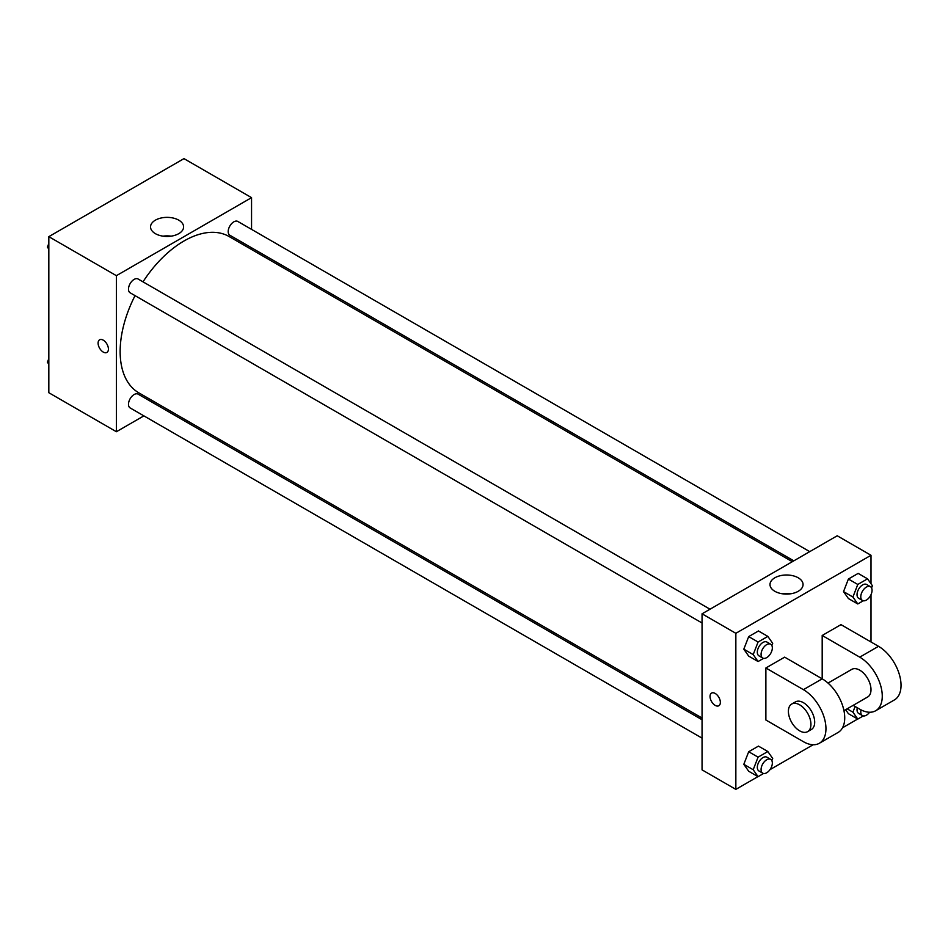 <?xml version="1.0" encoding="UTF-8"?>
<svg xmlns="http://www.w3.org/2000/svg" width="948" height="948" viewBox="0 0 948 948"><rect width="100%" height="100%" fill="white"/><g stroke="black" fill="none" stroke-linecap="round" stroke-linejoin="round"><path stroke-width="1.42" d="M143.871 415.876L116.391 431.731L48.822 392.721L48.822 236.656L183.971 158.624L251.552 197.646L251.552 229.369M161.29 405.815L159.797 406.68M135.043 295.634A90.261 52.116 120 0 0 120.147 351.542A90.261 52.116 120 0 0 138.846 392.851L702.053 718.027M792.315 561.69L229.096 236.526A90.261 52.116 120 0 0 143.006 281.84M251.552 247.76L251.552 249.478M116.391 431.731L116.391 275.678L251.552 197.646M809.734 551.641L237.806 221.441A7.963 4.598 120 0 0 231.679 223.574A7.963 4.598 120 0 0 228.195 231.585A7.963 4.598 120 0 0 229.843 235.234L793.808 560.837M702.053 719.745L138.1 394.143A7.963 4.598 120 0 0 131.962 396.276A7.963 4.598 120 0 0 128.49 404.298A7.963 4.598 120 0 0 130.137 407.936L702.053 738.136M702.053 623.002L130.137 292.802A7.963 4.598 -60 0 1 130.137 283.606A7.963 4.598 -60 0 1 138.1 279.008L710.016 609.209M116.391 275.678L48.822 236.656M155.389 233.658A16.531 9.539 180 0 1 150.542 226.904A16.531 9.539 180 0 1 167.073 217.365A16.531 9.539 180 0 1 183.604 226.904A16.531 9.539 180 0 1 173.401 235.72A16.531 9.539 180 0 1 155.389 233.658M108.416 349.101A7.3 4.219 60 0 1 106.911 352.443A7.3 4.219 60 0 1 99.611 348.224A7.3 4.219 60 0 1 99.611 339.799A7.3 4.219 60 0 1 105.228 341.754A7.3 4.219 60 0 1 108.416 349.101M106.911 352.443A7.3 4.219 60 0 1 99.611 348.224A7.3 4.219 60 0 1 99.611 339.799M163.068 236.159A16.531 9.539 180 0 1 171.078 236.159M757.962 776.602L735.849 789.376L702.053 769.859L702.053 613.806L837.214 535.774L870.999 555.279L870.999 583.743M48.822 249.123L47.4 247.096L48.822 243.446M52.211 234.701L62.141 228.966M48.822 247.926L47.4 247.096M151.929 177.134L161.859 171.398M48.822 364.257L47.4 362.243L48.822 358.581M48.822 363.06L47.4 362.243M763.59 658.339L758.08 661.526L753.198 654.594L758.08 642.021L767.833 636.392L772.703 643.325L771.85 645.517M770.688 644.225L766.932 642.057A7.963 4.598 120 0 0 760.794 644.202A7.963 4.598 120 0 0 757.322 652.212A7.963 4.598 120 0 0 758.969 655.862L762.725 658.019A7.963 4.598 120 0 0 770.688 653.421A7.963 4.598 120 0 0 770.688 644.225A7.963 4.598 120 0 0 764.55 646.358A7.963 4.598 120 0 0 761.078 654.381A7.963 4.598 120 0 0 762.725 658.019M758.08 661.526L748.695 656.111L743.813 649.167L748.695 636.606L758.447 630.965L767.833 636.392M753.198 654.594L743.813 649.167L748.695 636.606L758.447 630.965M758.08 642.021L748.695 636.606M863.308 600.771L857.786 603.959L852.916 597.027L857.786 584.454L867.539 578.825L872.421 585.757L871.567 587.95M870.406 586.658L866.65 584.489A7.963 4.598 120 0 0 860.511 586.622A7.963 4.598 120 0 0 857.028 594.645A7.963 4.598 120 0 0 858.687 598.283L862.431 600.451A7.963 4.598 120 0 0 870.406 595.854A7.963 4.598 120 0 0 870.406 586.658A7.963 4.598 120 0 0 864.268 588.791A7.963 4.598 120 0 0 860.784 596.813A7.963 4.598 120 0 0 862.431 600.451M857.786 603.959L848.401 598.544L843.53 591.599L848.401 579.038L858.153 573.398L867.539 578.825M852.916 597.027L843.53 591.599L848.401 579.038L858.153 573.398M857.786 584.454L848.401 579.038M763.59 773.485L758.08 776.673L753.198 769.729L758.08 757.156L767.833 751.527L772.703 758.471L771.85 760.663M770.688 759.372L766.932 757.203A7.963 4.598 120 0 0 760.794 759.336A7.963 4.598 120 0 0 757.322 767.347A7.963 4.598 120 0 0 758.969 770.997L762.725 773.165A7.963 4.598 120 0 0 770.688 768.567A7.963 4.598 120 0 0 770.688 759.372A7.963 4.598 120 0 0 764.55 761.505A7.963 4.598 120 0 0 761.078 769.515A7.963 4.598 120 0 0 762.725 773.165M758.08 776.673L748.695 771.245L743.813 764.313L748.695 751.74L758.447 746.112L767.833 751.527M753.198 769.729L743.813 764.313L748.695 751.74L758.447 746.112M758.08 757.156L748.695 751.74M863.308 715.918L857.786 719.094L852.916 712.161L855.108 706.497M857.276 707.753A7.963 4.598 120 0 0 857.028 709.779A7.963 4.598 120 0 0 858.687 713.429L862.431 715.598A7.963 4.598 120 0 0 869.589 712.244M857.786 719.094L848.401 713.678L845.616 709.708L848.401 713.678M852.916 712.161L847.133 708.831M861.033 709.886A7.963 4.598 120 0 0 860.784 711.948A7.963 4.598 120 0 0 862.431 715.598M711.545 693.095A7.3 4.219 60 0 1 718.845 697.313A7.3 4.219 60 0 1 718.845 705.739A7.3 4.219 60 0 1 715.195 705.383A7.3 4.219 60 0 1 710.431 698.949A7.3 4.219 60 0 1 711.545 693.095A7.3 4.219 -120 0 0 710.431 698.949A7.3 4.219 -120 0 0 715.195 705.383A7.3 4.219 -120 0 0 718.857 705.739M735.849 789.376L735.849 633.311L702.053 613.806L837.214 535.774M702.053 769.859L702.053 613.806M798.216 577.794A16.531 9.539 180 0 1 803.063 584.537A16.531 9.539 180 0 1 786.532 594.088A16.531 9.539 180 0 1 770.001 584.537A16.531 9.539 180 0 1 780.204 575.72A16.531 9.539 180 0 1 798.216 577.794M735.849 633.311L870.999 555.279M790.537 593.804A16.531 9.539 0 0 0 782.527 593.804M870.999 594.692L870.999 641.986M857.679 719.034L842.523 727.78M813.135 744.749L769.977 769.658M848.401 598.544L843.53 591.599M748.695 656.111L743.813 649.167M748.695 771.245L743.813 764.313M765.877 667.985L803.418 689.67A31.853 18.391 60 0 1 824.239 717.743A31.853 18.391 60 0 1 819.345 743.268A31.853 18.391 60 0 1 803.418 741.692L765.877 720.006L765.877 667.985L784.648 657.154L822.189 678.827L822.189 635.48L840.971 624.637L878.512 646.311A31.853 18.391 60 0 1 899.32 674.384A31.853 18.391 60 0 1 894.438 699.908L875.668 710.751A31.853 18.391 60 0 1 859.741 709.175L853.141 705.359M819.345 743.268L838.127 732.425A31.853 18.391 -120 0 0 843.009 706.9A31.853 18.391 -120 0 0 822.189 678.827L803.418 689.67M828.019 683.081L851.778 669.371A15.926 9.196 60 0 1 864.043 673.637A15.926 9.196 60 0 1 870.999 689.67A15.926 9.196 60 0 1 867.704 696.958L843.957 710.668M878.512 646.311L859.741 657.154L822.189 635.48M859.741 657.154A31.853 18.391 60 0 1 880.55 685.226A31.853 18.391 60 0 1 875.668 710.751M791.699 704.044L795.455 701.887A15.926 9.196 60 0 1 807.732 706.153A15.926 9.196 60 0 1 814.688 722.175A15.926 9.196 60 0 1 811.381 729.474L807.637 731.643A15.926 9.196 60 0 1 791.699 722.435A15.926 9.196 60 0 1 791.699 704.044A15.926 9.196 60 0 1 803.975 708.322A15.926 9.196 60 0 1 810.931 724.343A15.926 9.196 60 0 1 807.637 731.643"/></g></svg>
